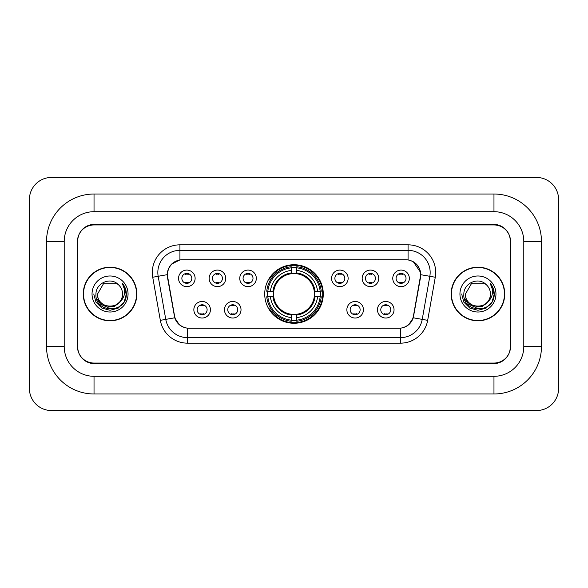 <?xml version="1.0" encoding="UTF-8"?>
<svg xmlns="http://www.w3.org/2000/svg" width="588" height="588" viewBox="0 0 588 588"><rect width="100%" height="100%" fill="white"/><g stroke="black" fill="none" stroke-linecap="round" stroke-linejoin="round"><path stroke-width="0.88" d="M264.725 294A29.275 29.275 0 0 0 294 323.275A29.275 29.275 0 0 0 323.275 294A29.275 29.275 0 0 0 294 264.725A29.275 29.275 0 0 0 264.725 294M241.021 309.744A8.283 8.283 0 0 1 232.738 318.027A8.283 8.283 0 0 1 224.454 309.744A8.283 8.283 0 0 1 232.738 301.46A8.283 8.283 0 0 1 241.021 309.744M227.769 309.744A4.969 4.969 0 0 0 232.738 314.712A4.969 4.969 0 0 0 237.714 309.744A4.969 4.969 0 0 0 232.738 304.775A4.969 4.969 0 0 0 227.769 309.744M363.435 309.744A8.283 8.283 0 0 1 355.152 318.027A8.283 8.283 0 0 1 346.861 309.744A8.283 8.283 0 0 1 355.152 301.46A8.283 8.283 0 0 1 363.435 309.744M350.176 309.744A4.969 4.969 0 0 0 355.152 314.712A4.969 4.969 0 0 0 360.121 309.744A4.969 4.969 0 0 0 355.152 304.775A4.969 4.969 0 0 0 350.176 309.744M394.041 309.744A8.283 8.283 0 0 1 385.757 318.027A8.283 8.283 0 0 1 377.467 309.744A8.283 8.283 0 0 1 385.757 301.46A8.283 8.283 0 0 1 394.041 309.744M380.781 309.744A4.969 4.969 0 0 0 385.757 314.712A4.969 4.969 0 0 0 390.726 309.744A4.969 4.969 0 0 0 385.757 304.775A4.969 4.969 0 0 0 380.781 309.744M210.423 309.744A8.283 8.283 0 0 1 202.132 318.027A8.283 8.283 0 0 1 193.849 309.744A8.283 8.283 0 0 1 202.132 301.46A8.283 8.283 0 0 1 210.423 309.744M197.164 309.744A4.969 4.969 0 0 0 202.132 314.712A4.969 4.969 0 0 0 207.108 309.744A4.969 4.969 0 0 0 202.132 304.775A4.969 4.969 0 0 0 197.164 309.744M225.726 278.367A8.283 8.283 0 0 1 217.435 286.65A8.283 8.283 0 0 1 209.152 278.367A8.283 8.283 0 0 1 217.435 270.083A8.283 8.283 0 0 1 225.726 278.367M212.466 278.367A4.969 4.969 0 0 0 217.435 283.335A4.969 4.969 0 0 0 222.411 278.367A4.969 4.969 0 0 0 217.435 273.398A4.969 4.969 0 0 0 212.466 278.367M256.324 278.367A8.283 8.283 0 0 1 248.04 286.65A8.283 8.283 0 0 1 239.757 278.367A8.283 8.283 0 0 1 248.04 270.083A8.283 8.283 0 0 1 256.324 278.367M243.072 278.367A4.969 4.969 0 0 0 248.04 283.335A4.969 4.969 0 0 0 253.009 278.367A4.969 4.969 0 0 0 248.04 273.398A4.969 4.969 0 0 0 243.072 278.367M348.133 278.367A8.283 8.283 0 0 1 339.849 286.65A8.283 8.283 0 0 1 331.566 278.367A8.283 8.283 0 0 1 339.849 270.083A8.283 8.283 0 0 1 348.133 278.367M334.881 278.367A4.969 4.969 0 0 0 339.849 283.335A4.969 4.969 0 0 0 344.818 278.367A4.969 4.969 0 0 0 339.849 273.398A4.969 4.969 0 0 0 334.881 278.367M378.738 278.367A8.283 8.283 0 0 1 370.455 286.65A8.283 8.283 0 0 1 362.164 278.367A8.283 8.283 0 0 1 370.455 270.083A8.283 8.283 0 0 1 378.738 278.367M365.479 278.367A4.969 4.969 0 0 0 370.455 283.335A4.969 4.969 0 0 0 375.423 278.367A4.969 4.969 0 0 0 370.455 273.398A4.969 4.969 0 0 0 365.479 278.367M409.344 278.367A8.283 8.283 0 0 1 401.053 286.65A8.283 8.283 0 0 1 392.769 278.367A8.283 8.283 0 0 1 401.053 270.083A8.283 8.283 0 0 1 409.344 278.367M396.084 278.367A4.969 4.969 0 0 0 401.053 283.335A4.969 4.969 0 0 0 406.029 278.367A4.969 4.969 0 0 0 401.053 273.398A4.969 4.969 0 0 0 396.084 278.367M195.12 278.367A8.283 8.283 0 0 1 186.837 286.65A8.283 8.283 0 0 1 178.546 278.367A8.283 8.283 0 0 1 186.837 270.083A8.283 8.283 0 0 1 195.12 278.367M181.861 278.367A4.969 4.969 0 0 0 186.837 283.335A4.969 4.969 0 0 0 191.806 278.367A4.969 4.969 0 0 0 186.837 273.398A4.969 4.969 0 0 0 181.861 278.367M167.727 277.257A14.913 14.913 0 0 1 182.412 259.749L405.588 259.749A14.913 14.913 0 0 1 420.273 277.257L413.452 315.925A14.913 14.913 0 0 1 398.767 328.251L189.233 328.251A14.913 14.913 0 0 1 174.548 315.925L167.727 277.257M267.349 296.764A26.791 26.791 0 0 1 267.349 291.236M493.971 194.018A47.503 47.503 0 0 1 541.475 241.521A47.503 47.503 0 0 0 493.971 194.018L94.029 194.018A47.503 47.503 0 0 0 46.525 241.521A47.503 47.503 0 0 1 94.029 194.018L94.029 211.695L493.971 211.695L94.029 211.695A29.826 29.826 0 0 0 64.202 241.521L64.202 346.479A29.826 29.826 0 0 0 94.029 376.305L493.971 376.305L94.029 376.305L94.029 393.982L493.971 393.982A47.503 47.503 0 0 0 541.475 346.479L541.475 241.521L523.798 241.521A29.826 29.826 0 0 0 493.971 211.695L493.971 194.018M493.971 224.947L94.029 224.947A16.574 16.574 0 0 0 77.462 241.521L77.462 346.479A16.574 16.574 0 0 0 94.029 363.053L493.971 363.053A16.574 16.574 0 0 0 510.538 346.479L510.538 241.521A16.574 16.574 0 0 0 493.971 224.947M541.475 346.479L523.798 346.479L523.798 241.521L523.798 346.479A29.826 29.826 0 0 1 493.971 376.305L493.971 393.982M558.6 199.538A22.094 22.094 0 0 0 536.506 177.444L51.494 177.444A22.094 22.094 0 0 0 29.4 199.538L29.4 388.462A22.094 22.094 0 0 0 51.494 410.556L536.506 410.556A22.094 22.094 0 0 0 558.6 388.462L558.6 199.538M46.525 346.479L64.202 346.479L64.202 241.521L46.525 241.521L46.525 346.479A47.503 47.503 0 0 0 94.029 393.982M83.261 294A26.791 26.791 0 0 0 110.052 320.791A26.791 26.791 0 0 0 136.842 294A26.791 26.791 0 0 0 110.052 267.209A26.791 26.791 0 0 0 83.261 294M451.158 294A26.791 26.791 0 0 0 477.948 320.791A26.791 26.791 0 0 0 504.739 294A26.791 26.791 0 0 0 477.948 267.209A26.791 26.791 0 0 0 451.158 294M167.389 272.457C168.822 265.548 172.997 261.366 179.928 259.918L408.072 259.918C414.988 261.359 419.17 265.541 420.611 272.457L420.552 277.257L413.276 317.799C411.093 323.812 406.822 327.266 400.472 328.178L187.528 328.178C181.192 327.281 176.922 323.819 174.724 317.799L167.448 277.257L167.389 272.457M171.63 264.086L179.928 259.918L179.928 250.363L408.072 250.363A22.094 22.094 0 0 1 429.828 276.294L422.235 319.38A22.094 22.094 0 0 1 400.472 337.637L187.528 337.637A22.094 22.094 0 0 1 165.765 319.38L158.172 276.294A22.094 22.094 0 0 1 179.928 250.363L179.928 244.836L408.072 244.836L408.072 259.918M413.32 261.748L420.611 272.457L420.773 274.699L435.274 277.249L427.674 320.342A27.621 27.621 0 0 1 400.472 343.164L187.528 343.164A27.621 27.621 0 0 1 160.326 320.342L152.726 277.249A27.621 27.621 0 0 1 179.928 244.836M188.954 328.251L187.528 328.178L187.528 343.164M400.472 343.164L400.472 328.178L399.046 328.251M429.828 276.294L422.235 319.38L413.276 317.799L408.814 324.598M179.281 324.686L174.724 317.799L160.326 320.342M413.731 315.925L413.643 316.395M174.357 316.395L174.268 315.925M152.726 277.249L167.227 274.669M510.266 240.97A16.574 16.574 0 0 0 493.692 224.395L94.308 224.395A16.574 16.574 0 0 0 77.734 240.97L77.734 347.03A16.574 16.574 0 0 0 94.308 363.604L493.692 363.604A16.574 16.574 0 0 0 510.266 347.03L510.266 240.97L510.266 347.03M77.734 240.97L77.734 347.03M136.563 294A26.519 26.519 0 0 0 110.052 267.481A26.519 26.519 0 0 0 83.533 294A26.519 26.519 0 0 0 110.052 320.519A26.519 26.519 0 0 0 136.563 294M119.621 302.026C112.992 310.986 96.91 305.253 97.564 294C96.799 310.111 123.304 310.111 122.539 294C123.304 310.111 96.799 310.111 97.564 294L103.804 283.188L116.292 283.188L118.232 284.563C110.566 276.536 95.815 283.151 95.954 294C94.55 313.279 125.803 313.779 126.31 294.933L126.332 294C126.288 289.906 124.928 286.305 122.245 283.21C124.281 286.554 125.001 290.149 124.399 294C123.818 297.278 122.223 299.954 119.621 302.026A12.488 12.488 0 0 0 122.539 294C123.304 310.111 96.799 310.111 97.564 294L103.804 283.188M122.539 294A12.488 12.488 0 0 0 118.232 284.563M120.415 301.357L114.778 306.23L107.391 307.259L100.592 304.187L96.344 298.05M92.037 294A18.015 18.015 0 0 0 110.052 312.015A18.015 18.015 0 0 0 128.059 294A18.015 18.015 0 0 0 110.052 275.985A18.015 18.015 0 0 0 92.037 294M122.245 283.21L126.332 294.47L125.567 289.068L126.332 294.47L125.567 289.068L126.332 294.47L122.37 283.35L126.332 294.47L122.37 283.35L126.332 294L124.156 302.144L118.195 308.105L110.052 310.288L101.908 308.105L95.947 302.144L93.764 294M122.37 283.35L126.332 294.485M504.467 294A26.519 26.519 0 0 0 477.948 267.481A26.519 26.519 0 0 0 451.437 294A26.519 26.519 0 0 0 477.948 320.519A26.519 26.519 0 0 0 504.467 294M490.436 294C491.2 310.111 464.696 310.111 465.461 294L471.708 283.188L484.196 283.188L486.129 284.563C478.463 276.536 463.712 283.151 463.851 294C462.447 313.279 493.7 313.779 494.207 294.933L494.236 294C494.185 289.906 492.825 286.305 490.149 283.21C492.185 286.554 492.898 290.149 492.303 294C491.715 297.278 490.12 299.954 487.518 302.026A12.488 12.488 0 0 0 490.436 294C491.2 310.111 464.696 310.111 465.461 294L471.708 283.188L484.196 283.188L486.129 284.563A12.488 12.488 0 0 1 490.436 294C491.2 310.111 464.696 310.111 465.461 294C464.814 305.253 480.888 310.986 487.518 302.026M488.312 301.357L482.675 306.23L475.288 307.259L468.489 304.187L464.241 298.05M459.941 294A18.015 18.015 0 0 0 477.948 312.015A18.015 18.015 0 0 0 495.963 294A18.015 18.015 0 0 0 477.948 275.985A18.015 18.015 0 0 0 459.941 294M490.149 283.21L494.229 294.47L493.472 289.068L494.229 294.47L493.472 289.068L494.229 294.47L490.267 283.35L494.229 294.47L490.267 283.35L494.236 294L492.053 302.144L486.092 308.105L477.948 310.288L469.805 308.105L463.844 302.144L461.668 294M490.267 283.35L494.229 294.485M188.219 274.361L188.219 273.589L188.219 274.361A4.241 4.241 0 0 0 185.455 274.361L185.455 273.589M185.455 283.144L185.455 282.372A4.241 4.241 0 0 0 188.219 282.372L188.219 283.144M218.817 274.361L218.817 273.589L218.817 274.361A4.241 4.241 0 0 0 216.053 274.361L216.053 273.589M216.053 283.144L216.053 282.372A4.241 4.241 0 0 0 218.817 282.372L218.817 283.144M249.422 274.361L249.422 273.589L249.422 274.361A4.241 4.241 0 0 0 246.659 274.361L246.659 273.589M246.659 283.144L246.659 282.372A4.241 4.241 0 0 0 249.422 282.372L249.422 283.144M341.231 274.361L341.231 273.589L341.231 274.361A4.241 4.241 0 0 0 338.467 274.361L338.467 273.589M338.467 283.144L338.467 282.372A4.241 4.241 0 0 0 341.231 282.372L341.231 283.144M371.837 274.361L371.837 273.589L371.837 274.361A4.241 4.241 0 0 0 369.073 274.361L369.073 273.589M369.073 283.144L369.073 282.372A4.241 4.241 0 0 0 371.837 282.372L371.837 283.144M402.435 274.361L402.435 273.589L402.435 274.361A4.241 4.241 0 0 0 399.671 274.361L399.671 273.589M399.671 283.144L399.671 282.372A4.241 4.241 0 0 0 402.435 282.372L402.435 283.144M200.758 314.521L200.758 313.749A4.241 4.241 0 0 0 203.514 313.749L203.514 314.521M203.514 304.966L203.514 305.738A4.241 4.241 0 0 0 200.758 305.738L200.758 304.966M231.356 314.521L231.356 313.749A4.241 4.241 0 0 0 234.12 313.749L234.12 314.521M234.12 304.966L234.12 305.738A4.241 4.241 0 0 0 231.356 305.738L231.356 304.966M353.77 314.521L353.77 313.749A4.241 4.241 0 0 0 356.534 313.749L356.534 314.521M356.534 304.966L356.534 305.738A4.241 4.241 0 0 0 353.77 305.738L353.77 304.966M384.376 314.521L384.376 313.749A4.241 4.241 0 0 0 387.132 313.749L387.132 314.521M387.132 304.966L387.132 305.738A4.241 4.241 0 0 0 384.376 305.738L384.376 304.966M296.764 320.151L296.764 321.261A27.401 27.401 0 0 0 321.261 296.764L320.151 296.764A26.291 26.291 0 0 1 296.764 320.151L296.764 317.594A23.755 23.755 0 0 0 317.594 296.764L314.249 296.764A20.44 20.44 0 0 0 296.764 273.751L296.764 267.849A26.291 26.291 0 0 1 320.151 291.236L321.261 291.236A27.401 27.401 0 0 0 296.764 266.739L296.764 267.849M267.849 296.764L266.739 296.764A27.401 27.401 0 0 0 291.236 321.261L291.236 320.151A26.291 26.291 0 0 1 267.849 296.764L270.406 296.764A23.755 23.755 0 0 0 291.236 317.594L291.236 314.249A20.44 20.44 0 0 0 314.249 296.764L315.065 296.764A21.249 21.249 0 0 1 296.764 315.065L296.764 317.594M291.236 267.849L291.236 266.739A27.401 27.401 0 0 0 266.739 291.236L267.849 291.236A26.291 26.291 0 0 1 291.236 267.849L291.236 270.406A23.755 23.755 0 0 0 270.406 291.236L273.751 291.236A20.44 20.44 0 0 0 291.236 314.249L291.236 315.065A21.249 21.249 0 0 1 272.935 296.764L270.406 296.764M267.907 296.764A26.24 26.24 0 0 1 267.907 291.236M296.764 267.907A26.24 26.24 0 0 0 291.236 267.907M320.092 291.236A26.24 26.24 0 0 1 320.092 296.764M320.151 291.236L317.594 291.236A23.755 23.755 0 0 0 296.764 270.406M317.594 296.764L320.151 296.764M291.236 317.594L291.236 320.151M314.249 291.236L317.594 291.236M296.764 314.286L296.764 315.065M291.236 314.249A20.44 20.44 0 0 1 273.751 296.764L272.935 296.764M296.764 320.092A26.24 26.24 0 0 1 291.236 320.092M270.406 291.236L267.849 291.236M291.236 273.714L291.236 270.406M296.764 273.751A20.44 20.44 0 0 0 273.751 291.236L272.935 291.236A21.249 21.249 0 0 1 291.236 272.935M296.764 273.714L296.764 272.935A21.249 21.249 0 0 1 315.065 291.236M271.017 279.087L269.451 279.087A28.724 28.724 0 0 1 322.724 294A28.724 28.724 0 0 1 269.451 308.913L271.017 308.913M408.072 244.836A27.621 27.621 0 0 1 435.274 277.249M158.172 276.294A22.094 22.094 0 0 1 157.834 272.457M422.235 319.38L427.674 320.342M296.764 314.249A20.44 20.44 0 0 0 314.249 296.764M320.342 296.764A26.489 26.489 0 0 0 320.342 291.236M296.764 267.658A26.489 26.489 0 0 0 291.236 267.658M291.236 320.342A26.489 26.489 0 0 0 296.764 320.342"/></g></svg>
